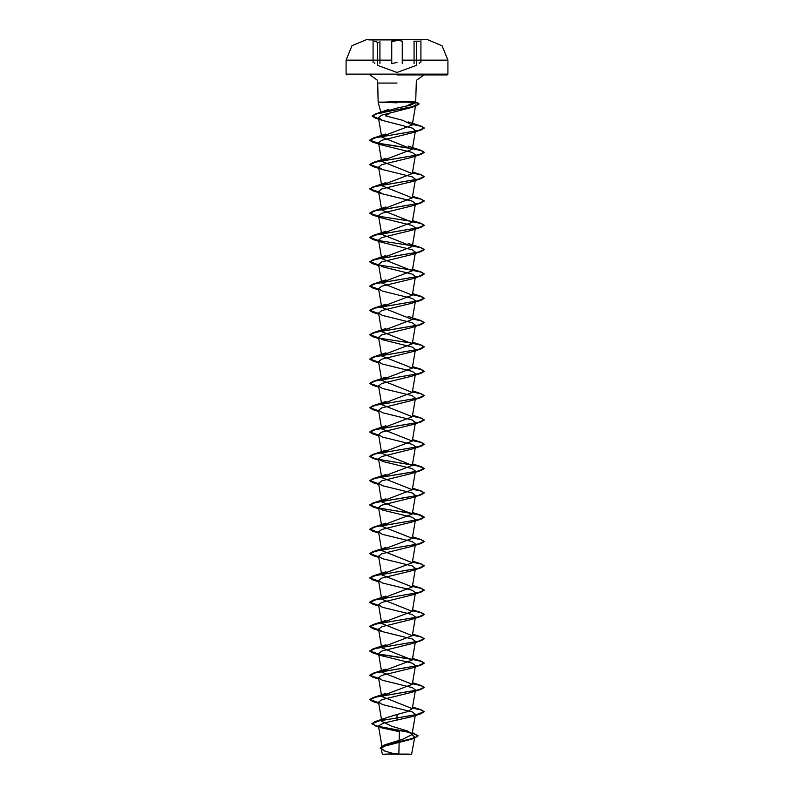 <?xml version="1.0" encoding="UTF-8"?>
<svg xmlns="http://www.w3.org/2000/svg" width="794" height="794" viewBox="0 0 794 794"><rect width="100%" height="100%" fill="white"/><g stroke="black" fill="none" stroke-linecap="round" stroke-linejoin="round"><path stroke-width="1.19" d="M397 39.889L368.823 39.889L397 39.889M411.361 60.096L447.955 60.096L442.03 45.724L427.698 39.71L368.823 39.71M397 40.166L391.412 41.179L397 40.166L402.598 41.179M397 754.3L411.62 754.3L397 754.3M384.892 754.121L408.721 754.072M384.197 102.118L406.637 101.275L415.867 102.118L378.133 102.118L397 102.863M397 74.944L447.141 74.944L397 74.944M412.116 103.349L405.883 106.287M390.866 112.55L385.437 115.785L402.618 120.311L412.275 124.926L415.699 104.897L411.451 107.527L381.527 115.209L378.43 117.78L382.698 120.48L412.374 128.152L415.461 130.613L412.275 149.242L381.725 137.084L378.43 117.78M381.328 112.649L397 108.063L409.922 105.344L415.689 102.793L415.153 102.118M382.142 720.237L386.41 717.766L397 714.531L397 717.925L420.999 713.727L411.54 716.744L383.651 723.066L378.44 725.875L381.795 727.899L399.342 731.691L398.876 753.456L383.363 754.3M382.192 747.779L386.787 744.157L402.647 739.343L411.997 734.549L407.401 730.966L391.323 726.133L381.825 721.329L378.539 702.154L382.46 704.586L412.314 711.881L415.451 714.312L411.997 734.549M397 714.531L407.57 711.573L412.265 708.615L381.725 696.457M381.795 695.901L412.275 684.299L381.725 672.141M381.795 671.575L412.275 659.983L381.735 647.815M381.795 647.259L412.275 635.657L381.725 623.498L378.539 604.869L382.45 607.301L412.324 614.596L415.461 617.027L412.275 635.657M381.795 622.933L412.275 611.34L381.725 599.172M381.795 598.616L412.265 587.014L381.735 574.856M381.795 574.29L412.275 562.698L381.725 550.54L378.539 531.901L382.45 534.332L412.314 541.627L415.461 544.069L412.275 562.698M381.795 549.974L412.275 538.372L381.725 526.214L378.539 507.584L382.46 510.016L412.314 517.311L415.451 519.742L412.275 538.372M381.795 525.658L412.265 514.055L381.725 501.897M381.795 501.332L412.275 489.729L381.735 477.571M381.795 477.005L412.275 465.413L381.735 453.255M381.795 452.689L412.275 441.087L381.725 428.929M381.795 428.373L412.265 416.771L381.725 404.612L378.539 385.983L382.45 388.415L412.324 395.71L415.451 398.141L412.275 416.771M381.795 404.047L412.275 392.454L381.735 380.286M381.795 379.731L412.275 368.128L381.725 355.97M381.795 355.404L412.265 343.812L381.725 331.644L378.539 313.015L382.45 315.446L412.324 322.741L415.461 325.183L412.275 343.812M381.795 331.088L412.275 319.486L381.725 307.328L378.539 288.698L382.45 291.13L412.324 298.425L415.461 300.857L412.275 319.486M381.795 306.762L412.275 295.169L381.735 283.001L378.539 264.372L382.45 266.804L412.324 274.109L415.451 276.54L412.275 295.169M381.795 282.446L412.265 270.843L381.725 258.685M381.795 258.119L412.275 246.527L381.725 234.369L378.539 215.74L382.45 218.161L412.314 225.466L415.451 227.898L412.275 246.527M381.795 233.803L412.265 222.201L381.735 210.043L378.539 191.414L382.45 193.845L412.314 201.14L415.461 203.572L412.275 222.201M381.795 209.487L412.275 197.885L381.725 185.727L378.539 167.097L382.45 169.519L412.314 176.824L415.461 179.255L412.275 197.885M381.795 185.161L412.275 173.558L381.725 161.4M381.795 160.845L412.265 149.242M381.795 136.518L412.275 124.926M378.669 143.516L373.001 142.195L369.825 140.3L375.582 137.739L420.999 130.027L411.54 133.045L381.686 140.34L378.539 142.771L382.46 145.203L412.314 152.498L415.461 154.929L412.275 173.558M378.669 167.832L373.011 166.512L369.825 164.626L375.592 162.055L420.999 154.354L411.55 157.361L381.686 164.656L378.539 167.097M378.669 192.158L373.011 190.838L369.825 188.942L375.592 186.372L420.989 178.67L411.55 181.687L381.686 188.982L378.539 191.414M378.669 216.474L373.001 215.154L369.825 213.268L375.582 210.698L420.999 202.996L411.55 206.003L381.686 213.308L378.549 215.73M378.669 240.8L373.011 239.48L369.825 237.585L375.592 235.014L420.999 227.312L411.55 230.329L381.686 237.624L378.549 240.056L382.45 242.488L412.324 249.782L415.451 252.214L412.275 270.843M378.669 265.117L373.011 263.797L369.825 261.901L375.592 259.34L420.989 251.638L411.55 254.646L381.676 261.941L378.549 264.372M411.55 278.972L381.676 286.267L378.539 288.698M378.669 313.759L373.001 312.439L369.825 310.543L375.582 307.983L420.999 300.281L411.55 303.288L381.676 310.583L378.539 313.015M378.669 338.085L373.011 336.755L369.825 334.87L375.592 332.299L420.989 324.597L411.55 327.604L381.686 334.909L378.539 337.341L382.45 339.772L412.314 347.067L415.461 349.499L412.275 368.128M378.669 362.401L373.001 361.081L369.825 359.186L375.582 356.625L420.989 348.923L411.55 351.931L381.686 359.225L378.539 361.657L382.45 364.089L412.324 371.384L415.451 373.815L412.275 392.454M378.669 386.728L373.001 385.398L369.825 383.512L375.582 380.941L420.999 373.24L411.55 376.247L381.676 383.552L378.549 385.983M378.669 411.044L373.011 409.724L369.825 407.828L375.592 405.258L420.989 397.566L411.55 400.573L381.676 407.868L378.549 410.3L382.45 412.731L412.314 420.026L415.451 422.458L412.275 441.087M378.669 435.37L373.001 434.04L369.825 432.154L375.592 429.584L420.989 421.882L411.54 424.889L381.686 432.184L378.539 434.626L382.46 437.057L412.314 444.352L415.461 446.784L412.275 465.413M378.669 484.003L373.011 482.683L369.825 480.797L375.592 478.226L420.999 470.524L424.175 468.629L418.418 466.068L373.001 458.366L369.825 456.471L375.582 453.9L420.999 446.198L411.54 449.215L381.686 456.51L378.539 458.942L382.46 461.374L412.314 468.668L415.461 471.1L412.275 489.729M420.999 470.524L411.54 473.532L381.686 480.836L378.539 483.268L382.46 485.69L412.314 492.995L415.461 495.426L412.275 514.055M378.669 532.645L373.001 531.325L369.825 529.439L375.582 526.869L420.999 519.167L424.175 517.271L418.408 514.711L373.011 507.009L369.825 505.113L375.592 502.542L420.989 494.841L411.54 497.858L381.676 505.153L378.539 507.584M420.999 519.167L411.54 522.174L381.686 529.469L378.549 531.901M378.669 556.971L373.011 555.651L369.825 553.755L375.582 551.185L420.999 543.483L411.55 546.5L381.686 553.795L378.539 556.227L382.45 558.658L412.314 565.953L415.461 568.385L412.275 587.014M378.669 581.287L373.011 579.967L369.825 578.072L375.592 575.511L420.989 567.809L411.55 570.817L381.686 578.111L378.539 580.543L382.45 582.975L412.324 590.27L415.461 592.711L412.275 611.34M378.669 605.614L373.001 604.284L369.825 602.398L375.582 599.827L420.999 592.126L411.55 595.133L381.676 602.438L378.539 604.869M378.669 629.93L373.001 628.61L369.825 626.714L375.582 624.153L420.999 616.452L411.55 619.459L381.676 626.754L378.549 629.185L382.45 631.617L412.324 638.922L415.451 641.354L412.275 659.983M378.669 654.256L373.011 652.926L369.825 651.04L375.592 648.47L420.989 640.768L411.55 643.775L381.676 651.08L378.549 653.512L382.45 655.943L412.324 663.238L415.451 665.67L412.275 684.299M378.669 678.572L373.001 677.252L369.825 675.357L375.592 672.796L420.989 665.094L411.55 668.101L381.686 675.396L378.549 677.828L382.45 680.26L412.324 687.554L415.451 689.986L412.275 708.625M378.669 702.898L373.001 701.568L369.825 699.683L375.582 697.112L420.999 689.41L411.55 692.418L381.686 699.722L378.549 702.154M411.927 734.787L414.756 737.021L410.826 739.413L384.098 746.221L381.259 748.603L385.398 751.223L393.278 753.466M420.999 713.727L424.175 711.642L416.215 714.679L374.957 721.677L371.86 723.592L375.751 725.795L410.419 732.396M412.284 732.852L418.001 735.72L414.16 738.112L383.71 745.308L380.137 748.017L384.733 750.995M397 720.247L397 717.925L378.986 720.863L371.86 723.8L378.589 726.728M379.443 726.917L410.875 732.703M412.255 733.041L418.001 735.919L413.932 738.39L383.433 745.616L380.137 748.017M424.175 711.642L420.989 709.747L412.394 707.891M378.629 702.68L369.825 699.474L373.011 697.589L418.408 689.887L424.175 687.316L420.989 685.421L412.394 683.565M378.629 678.364L369.825 675.158L373.001 673.262L418.418 665.561L424.175 662.99L420.999 661.104L412.394 659.248M412.086 659.199L378.857 654.087M378.629 654.038L369.825 650.832L373.001 648.946L418.408 641.244L424.175 638.674L420.989 636.788L412.394 634.922M378.629 629.721L369.825 626.516L373.011 624.62L418.408 616.918L424.175 614.358L420.989 612.462L412.394 610.606M378.629 605.405L369.825 602.189L373.001 600.304L418.418 592.602L424.175 590.031L420.999 588.146L412.394 586.29M378.629 581.079L369.825 577.873L373.001 575.978L418.418 568.276L424.175 565.715L420.999 563.819L412.394 561.963M378.629 556.763L369.825 553.557L373.011 551.661L418.408 543.959L424.175 541.389L420.989 539.503L412.394 537.647M378.629 532.437L369.825 529.231L373.011 527.335L418.418 519.633L424.175 517.073L420.999 515.177L412.394 513.321M412.096 513.271L378.837 508.16M378.629 508.12L369.825 504.915L373.001 503.019L418.418 495.317L424.175 492.746L420.999 490.861L412.394 489.005M378.629 483.794L369.825 480.588L373.011 478.703L418.408 471.001L424.175 468.43L420.989 466.535L375.592 458.833L369.825 456.272L373.011 454.376L418.408 446.675L424.175 444.104L420.999 442.218L412.394 440.362M378.629 435.152L369.825 431.946L373.001 430.06L418.418 422.358L424.175 419.788L420.999 417.902L412.394 416.036M378.629 410.835L369.825 407.63L373.001 405.734L418.408 398.032L424.175 395.472L420.989 393.576L412.394 391.72M378.629 386.509L369.825 383.303L373.011 381.418L418.408 373.716L424.175 371.145L420.989 369.25L412.394 367.394M378.629 362.193L369.825 358.987L373.001 357.092L418.418 349.39L424.175 346.829L420.999 344.933L412.394 343.077M378.629 337.877L369.825 334.661L373.001 332.775L418.418 325.074L424.175 322.503L420.989 320.617L412.394 318.761M378.629 313.551L369.825 310.345L373.011 308.449L418.408 300.747L424.175 298.187L420.989 296.291L412.394 294.435M378.629 289.234L369.825 286.029L373.001 284.133L418.418 276.431L424.175 273.861L420.999 271.975L412.394 270.119M412.096 270.059L378.837 264.948M378.629 264.908L369.825 261.702L373.001 259.817L418.418 252.105L424.175 249.544L420.999 247.649L412.394 245.793M412.086 245.743L378.847 240.632M378.629 240.592L369.825 237.386L373.011 235.49L418.408 227.789L424.175 225.218L420.989 223.332L412.394 221.476M412.086 221.417L378.847 216.305M378.629 216.266L369.825 213.06L373.011 211.174L418.408 203.472L424.175 200.902L420.999 199.006L412.394 197.15M378.629 191.95L369.825 188.744L373.001 186.848L418.418 179.146L424.175 176.576L420.999 174.69L412.394 172.834M378.629 167.623L369.825 164.418L373.011 162.532L418.408 154.83L424.175 152.259L420.989 150.364L412.394 148.508M412.096 148.458L378.847 143.347M378.629 143.307L369.825 140.101L373.011 138.206L418.408 130.504L424.175 127.943L421.187 126.117L412.394 124.241M378.589 118.723L372.217 115.914L375.761 113.81L414.389 106.307L419.034 103.796L417.594 102.783L412.334 102.118M424.175 711.841L421.038 709.965L412.364 708.089M420.999 689.41L424.175 687.525L421.038 685.639L412.364 683.763M420.989 665.094L424.175 663.198L421.038 661.323L412.364 659.447M412.205 659.417L379.105 654.335M420.989 640.768L424.175 638.882L421.038 636.996L412.364 635.121M420.999 616.452L424.175 614.556L421.038 612.68L412.364 610.804M420.999 592.126L424.175 590.24L421.038 588.354L412.364 586.478M420.989 567.809L424.175 565.914L421.038 564.038L412.364 562.162M420.999 543.483L424.175 541.597L421.038 539.721L412.364 537.836M420.989 494.841L424.175 492.955L421.038 491.079L412.364 489.203M420.999 446.198L424.175 444.312L421.038 442.437L412.364 440.561M420.989 421.882L424.175 419.986L421.038 418.11L412.364 416.235M420.989 397.566L424.175 395.67L421.038 393.794L412.364 391.918M420.999 373.24L424.175 371.354L421.038 369.468L412.364 367.592M420.989 348.923L424.175 347.028L421.038 345.152L412.364 343.276M412.205 343.246L379.105 338.165M420.989 324.597L424.175 322.711L421.038 320.826L412.364 318.95M420.999 300.281L424.175 298.385L421.038 296.509L412.364 294.634M378.669 289.443L373.001 288.113L369.825 286.227L375.582 283.657L420.999 275.955L424.175 274.069L421.038 272.193L412.364 270.307M420.989 251.638L424.175 249.743L421.038 247.867L412.364 245.991M420.999 227.312L424.175 225.427L421.038 223.551L412.364 221.675M420.999 202.996L424.175 201.1L421.038 199.225L412.364 197.349M420.989 178.67L424.175 176.784L421.038 174.908L412.364 173.032M420.999 154.354L424.175 152.458L421.038 150.582L412.364 148.706M412.205 148.677L379.105 143.595M420.999 130.027L424.175 128.142L421.068 126.286L412.354 124.43M378.629 118.941L375.413 118.088L372.217 116.123L377.13 113.621L415.629 106.128L419.034 104.004L417.981 103.111L408.056 102.228M397 40.563L391.779 41.576L391.779 63.639L397 62.438M419.45 41.179L413.863 41.179M379.949 63.639L379.949 41.576M402.23 63.639L402.23 41.566M419.272 63.639L419.272 62.865M447.141 74.944L447.955 74.13L397 74.13L447.955 74.13L447.955 60.096L402.23 60.096M397 39.71L366.302 39.71L351.97 45.724L346.045 60.096L382.648 60.096M397 83.102L378.133 83.102L397 83.102M397 74.13L346.045 74.13L397 74.13M391.779 60.096L346.045 60.096L346.045 74.13L346.859 74.944M374.718 63.639L374.718 62.865M414.051 63.639L414.051 41.566M420.959 62.637L420.959 40.732M416.056 65.555L397 72.482L377.934 65.545M410.637 754.3L408.841 754.092M411.62 754.3L414.756 737.021M381.15 113.393L378.133 102.118L377.646 80.343L369.974 74.944M415.689 102.793L416.354 80.343L424.026 74.944M382.182 747.779L378.44 725.875M381.457 694.909L378.539 677.828M381.457 670.593L378.539 653.512M381.457 646.266L378.539 629.185M381.457 597.624L378.539 580.543M381.457 573.308L378.539 556.227M381.457 500.339L378.539 483.268M381.457 476.023L378.539 458.942M381.457 451.697L378.539 434.626M381.457 427.38L378.539 410.3M381.457 378.738L378.539 361.657M381.457 354.422L378.539 337.341M381.457 257.137L378.539 240.056M381.457 159.852L378.539 142.771M381.259 748.603L382.38 754.3M386.787 744.157L383.71 745.308M412.304 732.743L414.647 733.537M386.41 717.766L374.957 721.677M375.453 725.905L378.609 726.877M413.932 738.39L410.826 739.413M414.607 101.94L417.594 102.783M420.989 709.747L412.543 707.067M373.011 697.589L385.904 693.361M420.989 685.421L412.543 682.751M373.001 673.262L385.904 669.034M420.999 661.104L412.543 658.424M373.001 648.946L385.894 644.718M420.989 636.788L412.543 634.108M373.011 624.62L385.904 620.392M420.989 612.462L412.543 609.782M373.001 600.304L385.904 596.076M420.999 588.146L412.543 585.466M373.001 575.978L385.894 571.749M420.999 563.819L412.543 561.14M373.011 551.661L385.904 547.433M420.989 539.503L412.543 536.823M373.011 527.335L385.904 523.107M420.999 515.177L412.543 512.507M373.001 503.019L385.894 498.791M420.999 490.861L412.543 488.181M373.011 478.703L385.894 474.475M420.989 466.535L412.543 463.865M373.011 454.376L385.904 450.148M420.999 442.218L412.543 439.539M373.001 430.06L385.894 425.832M420.999 417.902L412.543 415.222M373.001 405.734L385.894 401.506M420.989 393.576L412.543 390.896M373.011 381.418L385.904 377.19M420.989 369.25L412.543 366.58M373.001 357.092L385.904 352.864M420.999 344.933L412.543 342.254M373.001 332.775L385.894 328.547M420.989 320.617L408.106 316.389M373.011 308.449L385.904 304.221M420.989 296.291L412.543 293.611M373.001 284.133L385.904 279.905M420.999 271.975L412.543 269.295M373.001 259.817L385.894 255.589M420.999 247.649L408.106 243.421M373.011 235.49L385.894 231.262M420.989 223.332L412.543 220.653M373.011 211.174L385.904 206.946M420.999 199.006L412.543 196.336M373.001 186.848L385.894 182.62M420.999 174.69L412.543 172.01M373.011 162.532L385.894 158.304M420.989 150.364L408.096 146.136M373.011 138.206L385.904 133.978M421.187 126.117L408.116 121.899M375.761 113.81L388.911 109.334M411.451 107.527L415.629 106.128M382.698 120.48L375.413 118.088M382.46 145.203L373.001 142.195M382.45 169.529L373.011 166.512M382.45 193.845L373.011 190.838M382.45 218.161L373.001 215.154M382.45 242.488L373.011 239.48M378.748 265.583L373.011 263.797M411.55 278.962L420.999 275.955M378.748 289.909L373.001 288.113M378.748 314.226L373.001 312.439M378.748 338.552L373.011 336.755M378.748 362.868L373.001 361.081M378.748 387.184L373.001 385.398M378.748 411.51L373.011 409.724M378.748 435.827L373.001 434.04M378.748 460.153L373.001 458.366M378.748 484.469L373.011 482.683M378.748 508.795L373.011 507.009M378.748 533.111L373.001 531.325M378.748 557.438L373.011 555.651M378.748 581.754L373.011 579.967M378.748 606.08L373.001 604.284M382.45 631.617L373.001 628.61M382.45 655.943L373.011 652.926M378.748 679.039L373.001 677.252M378.748 703.355L373.001 701.568M373.041 62.637L373.041 40.732M416.324 65.168L416.324 42.578M377.666 65.168L377.666 42.568M378.41 42.598L374.57 41.179"/></g></svg>
